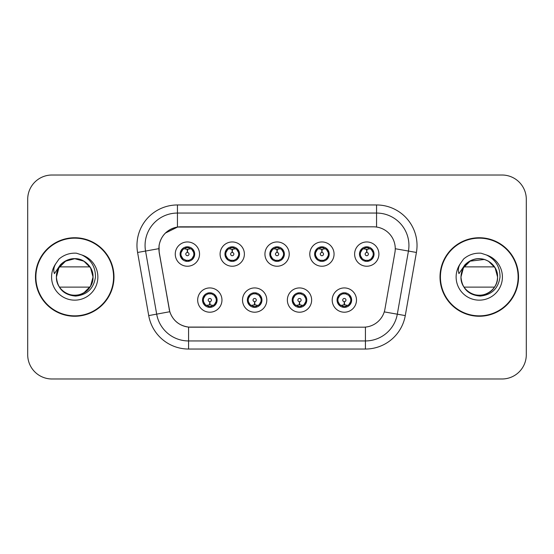 <?xml version="1.0" encoding="UTF-8"?>
<svg xmlns="http://www.w3.org/2000/svg" width="554" height="554" viewBox="0 0 554 554"><rect width="100%" height="100%" fill="white"/><g stroke="black" fill="none" stroke-linecap="round" stroke-linejoin="round"><path stroke-width="0.83" d="M266.799 300.067A12.14 12.14 0 0 1 254.66 312.207A12.14 12.14 0 0 1 242.52 300.067A12.14 12.14 0 0 1 254.66 287.928A12.14 12.14 0 0 1 266.799 300.067M247.375 300.067A7.285 7.285 0 0 0 254.66 307.352A7.285 7.285 0 0 0 261.945 300.067A7.285 7.285 0 0 0 254.66 292.782A7.285 7.285 0 0 0 247.375 300.067L250.2 304.762A6.475 6.475 0 0 1 250.2 295.372L247.444 300.067M311.646 300.067A12.14 12.14 0 0 1 299.499 312.207A12.14 12.14 0 0 1 287.36 300.067A12.14 12.14 0 0 1 299.499 287.928A12.14 12.14 0 0 1 311.646 300.067M292.214 300.067A7.285 7.285 0 0 0 299.499 307.352A7.285 7.285 0 0 0 306.784 300.067A7.285 7.285 0 0 0 299.499 292.782A7.285 7.285 0 0 0 292.214 300.067L295.047 304.762A6.475 6.475 0 0 1 295.047 295.372L292.283 300.067M356.485 300.067A12.14 12.14 0 0 1 344.346 312.207A12.14 12.14 0 0 1 332.199 300.067A12.14 12.14 0 0 1 344.346 287.928A12.14 12.14 0 0 1 356.485 300.067M337.061 300.067A7.285 7.285 0 0 0 344.346 307.352A7.285 7.285 0 0 0 351.631 300.067A7.285 7.285 0 0 0 344.346 292.782A7.285 7.285 0 0 0 337.061 300.067L339.886 304.762A6.475 6.475 0 0 1 339.886 295.372L337.123 300.067M221.96 300.067A12.14 12.14 0 0 1 209.821 312.207A12.14 12.14 0 0 1 197.674 300.067A12.14 12.14 0 0 1 209.821 287.928A12.14 12.14 0 0 1 221.96 300.067M202.535 300.067A7.285 7.285 0 0 0 209.821 307.352A7.285 7.285 0 0 0 217.106 300.067A7.285 7.285 0 0 0 209.821 292.782A7.285 7.285 0 0 0 202.535 300.067L205.361 304.762A6.475 6.475 0 0 1 205.361 295.372L202.598 300.067M244.383 254.092A12.14 12.14 0 0 1 232.237 266.232A12.14 12.14 0 0 1 220.097 254.092A12.14 12.14 0 0 1 232.237 241.953A12.14 12.14 0 0 1 244.383 254.092M224.952 254.092A7.285 7.285 0 0 0 232.237 261.377A7.285 7.285 0 0 0 239.522 254.092A7.285 7.285 0 0 0 232.237 246.807A7.285 7.285 0 0 0 224.952 254.092M289.223 254.092A12.14 12.14 0 0 1 277.083 266.232A12.14 12.14 0 0 1 264.937 254.092A12.14 12.14 0 0 1 277.083 241.953A12.14 12.14 0 0 1 289.223 254.092M269.798 254.092A7.285 7.285 0 0 0 277.083 261.377A7.285 7.285 0 0 0 284.368 254.092A7.285 7.285 0 0 0 277.083 246.807A7.285 7.285 0 0 0 269.798 254.092M334.062 254.092A12.14 12.14 0 0 1 321.922 266.232A12.14 12.14 0 0 1 309.783 254.092A12.14 12.14 0 0 1 321.922 241.953A12.14 12.14 0 0 1 334.062 254.092M314.637 254.092A7.285 7.285 0 0 0 321.922 261.377A7.285 7.285 0 0 0 329.208 254.092A7.285 7.285 0 0 0 321.922 246.807A7.285 7.285 0 0 0 314.637 254.092M378.908 254.092A12.14 12.14 0 0 1 366.762 266.232A12.14 12.14 0 0 1 354.622 254.092A12.14 12.14 0 0 1 366.762 241.953A12.14 12.14 0 0 1 378.908 254.092M359.477 254.092A7.285 7.285 0 0 0 366.762 261.377A7.285 7.285 0 0 0 374.047 254.092A7.285 7.285 0 0 0 366.762 246.807A7.285 7.285 0 0 0 359.477 254.092M199.537 254.092A12.14 12.14 0 0 1 187.397 266.232A12.14 12.14 0 0 1 175.258 254.092A12.14 12.14 0 0 1 187.397 241.953A12.14 12.14 0 0 1 199.537 254.092M180.112 254.092A7.285 7.285 0 0 0 187.397 261.377A7.285 7.285 0 0 0 194.683 254.092A7.285 7.285 0 0 0 187.397 246.807A7.285 7.285 0 0 0 180.112 254.092M159.24 252.465A21.855 21.855 0 0 1 180.763 226.815L373.403 226.815A21.855 21.855 0 0 1 394.926 252.465L384.933 309.125A21.855 21.855 0 0 1 363.41 327.185L190.749 327.185A21.855 21.855 0 0 1 169.226 309.125L159.24 252.465M35.47 277A39.258 39.258 0 0 0 74.728 316.258A39.258 39.258 0 0 0 113.986 277A39.258 39.258 0 0 0 74.728 237.742A39.258 39.258 0 0 0 35.47 277M440.014 277A39.258 39.258 0 0 0 479.272 316.258A39.258 39.258 0 0 0 518.53 277A39.258 39.258 0 0 0 479.272 237.742A39.258 39.258 0 0 0 440.014 277M363.327 327.185L188.575 327.082C179.288 325.766 173.035 320.697 169.822 311.874L159.157 252.465L159.067 245.436C161.166 235.305 167.287 229.183 177.439 227.057L373.32 226.815M165.362 233.089L177.612 227.036M137.586 252.458A40.47 40.47 0 0 1 177.439 204.959L376.561 204.959A40.47 40.47 0 0 1 416.414 252.458L405.279 315.593A40.47 40.47 0 0 1 365.425 349.041L188.575 349.041A40.47 40.47 0 0 1 148.721 315.593L137.586 252.458L145.557 251.052A32.374 32.374 0 0 1 177.439 213.055L376.561 213.055A32.374 32.374 0 0 1 408.443 251.052L397.308 314.187A32.374 32.374 0 0 1 365.425 340.945L188.575 340.945A32.374 32.374 0 0 1 156.692 314.187L145.557 251.052A32.374 32.374 0 0 1 145.065 245.436M190.673 327.185L188.575 327.082L188.575 349.041M148.721 315.593L169.773 311.729M169.282 309.811L169.15 309.125M145.557 251.052L158.825 248.67M526.3 199.295A24.279 24.279 0 0 0 502.021 175.016L51.979 175.016A24.279 24.279 0 0 0 27.7 199.295L27.7 354.705A24.279 24.279 0 0 0 51.979 378.984L502.021 378.984A24.279 24.279 0 0 0 526.3 354.705L526.3 199.295L526.3 354.705M27.7 199.295L27.7 354.705M502.021 175.016L51.979 175.016M51.979 378.984L502.021 378.984M186.65 249.148L187.183 249.245L187.328 252.479A1.614 1.614 180 0 0 185.784 254.134A1.614 1.614 180 0 0 187.397 255.713A1.614 1.614 180 0 0 189.011 254.134A1.614 1.614 180 0 0 187.467 252.479L187.612 249.245L188.145 249.148M190.915 248.656L187.605 249.404M193.872 254.092A6.475 6.475 0 0 1 191.857 258.787L194.613 254.092L191.857 249.397A6.475 6.475 0 0 1 193.872 254.092M186.144 261.266L186.483 260.505L182.938 258.787C180.279 255.657 180.279 252.527 182.938 249.397L180.182 254.106L182.938 258.787A6.475 6.475 0 0 1 182.952 249.39A6.475 6.475 0 0 0 180.923 254.092M187.681 247.624L189.053 247.832A6.475 6.475 0 0 1 189.101 247.846L189.433 247.098M185.5 247.901L187.113 247.624L187.086 247.022M188.651 246.918L188.09 247.652L191.857 249.397C194.516 252.534 194.516 255.664 191.857 258.787L189.101 260.338L189.433 261.086M188.651 261.266L188.312 260.505L189.101 260.338M188.09 260.532L188.436 261.301M189.129 260.332L185.507 260.283M186.144 246.918L186.483 247.68L182.938 249.397M186.705 247.652L186.359 246.883M187.19 249.404L183.88 248.656M210.562 305.012L210.028 304.922L209.89 301.681A1.614 1.614 -0 0 0 211.434 300.033A1.614 1.614 -0 0 0 209.821 298.447A1.614 1.614 -0 0 0 208.2 300.033A1.614 1.614 -0 0 0 209.751 301.681L209.606 304.922L209.073 305.012M206.303 305.503L209.613 304.755M214.28 295.372A6.475 6.475 0 0 1 214.266 304.776A6.475 6.475 0 0 0 216.295 300.067M209.537 306.535L208.166 306.327A6.475 6.475 0 0 1 208.117 306.314L207.785 307.061M211.711 306.258L210.098 306.535L210.125 307.138M208.567 307.241L209.128 306.507L205.361 304.762C202.695 301.632 202.695 298.502 205.361 295.372L208.117 293.821L207.785 293.073M208.567 292.893L208.906 293.655L208.117 293.821M209.128 293.627L208.782 292.858M208.089 293.828L211.711 293.876M211.074 292.893L210.506 293.627L211.517 293.821L211.85 293.073M214.273 295.372C216.939 298.509 216.939 301.639 214.28 304.762L217.036 300.06L214.273 295.372L211.517 293.821M211.074 307.241L210.728 306.48L214.28 304.762M210.506 306.507L210.859 307.276M210.021 304.755L213.338 305.503M231.496 249.148L232.029 249.245L232.168 252.479A1.614 1.614 180 0 0 230.623 254.134A1.614 1.614 180 0 0 232.237 255.713A1.614 1.614 180 0 0 233.857 254.134A1.614 1.614 180 0 0 232.313 252.479L232.451 249.245L232.985 249.148M235.762 248.656L232.445 249.404M238.712 254.092A6.475 6.475 0 0 1 236.697 258.787L239.46 254.092L236.697 249.397A6.475 6.475 0 0 1 238.712 254.092M230.983 246.918L231.33 247.68L227.784 249.397C225.118 252.527 225.118 255.657 227.784 258.787A6.475 6.475 0 0 1 227.791 249.39L225.021 254.106L227.784 258.787L230.54 260.338L230.208 261.086M232.521 247.624L233.892 247.832A6.475 6.475 0 0 1 233.94 247.846L234.273 247.098M230.346 247.901L231.96 247.624L231.932 247.022M233.49 246.918L232.929 247.652L236.697 249.397C239.363 252.534 239.363 255.664 236.697 258.787L233.94 260.338L234.273 261.086M233.49 261.266L233.151 260.505L233.94 260.338M232.929 260.532L233.276 261.301M233.968 260.332L230.346 260.283M230.983 261.266L231.551 260.532L230.54 260.338M232.036 249.404L228.719 248.656M276.335 249.148L276.868 249.245L277.014 252.479A1.614 1.614 180 0 0 275.463 254.134A1.614 1.614 180 0 0 277.083 255.713A1.614 1.614 180 0 0 278.697 254.134A1.614 1.614 180 0 0 277.152 252.479L277.291 249.245L277.824 249.148M280.601 248.656L277.284 249.404M283.558 254.092A6.475 6.475 0 0 1 281.543 258.787L284.299 254.092L281.536 249.397A6.475 6.475 0 0 1 283.558 254.092M275.83 246.918L276.169 247.68L272.623 249.397C269.957 252.527 269.957 255.657 272.623 258.787A6.475 6.475 0 0 1 272.63 249.39L269.86 254.106L272.623 258.787L275.38 260.338L275.047 261.086M277.36 247.624L278.731 247.832A6.475 6.475 0 0 1 278.78 247.846L279.112 247.098M275.186 247.901L276.799 247.624L276.771 247.022M278.337 246.918L277.769 247.652L281.536 249.397C284.202 252.534 284.202 255.664 281.543 258.787L278.78 260.338L279.112 261.086M278.337 261.266L277.99 260.505L278.78 260.338M277.769 260.532L278.122 261.301M278.807 260.332L275.186 260.283M275.83 261.266L276.391 260.532L275.38 260.338M276.875 249.404L273.565 248.656M321.175 249.148L321.708 249.245L321.853 252.479A1.614 1.614 180 0 0 320.309 254.134A1.614 1.614 180 0 0 321.922 255.713A1.614 1.614 180 0 0 323.536 254.134A1.614 1.614 180 0 0 321.992 252.479L322.137 249.245L322.67 249.148M325.44 248.656L322.13 249.404M328.397 254.092A6.475 6.475 0 0 1 326.382 258.787L329.138 254.092L326.382 249.397A6.475 6.475 0 0 1 328.397 254.092M320.669 246.918L321.008 247.68L317.463 249.397C314.804 252.527 314.804 255.657 317.463 258.787A6.475 6.475 0 0 1 317.477 249.39L314.707 254.106L317.463 258.787L320.219 260.338L319.887 261.086M322.206 247.624L323.578 247.832A6.475 6.475 0 0 1 323.626 247.846L323.958 247.098M320.025 247.901L321.639 247.624L321.611 247.022M323.176 246.918L322.615 247.652L326.382 249.397C329.041 252.534 329.041 255.664 326.382 258.787L323.626 260.338L320.032 260.283M323.176 261.266L322.837 260.505L323.626 260.338L323.958 261.086M322.615 260.532L322.961 261.301M320.669 261.266L321.23 260.532L320.219 260.338M321.715 249.404L318.405 248.656M366.021 249.148L366.554 249.245L366.693 252.479A1.614 1.614 180 0 0 365.148 254.134A1.614 1.614 180 0 0 366.762 255.713A1.614 1.614 180 0 0 368.382 254.134A1.614 1.614 180 0 0 366.838 252.479L366.977 249.245L367.51 249.148M370.287 248.656L366.97 249.404M373.237 254.092A6.475 6.475 0 0 1 371.222 258.787L373.985 254.092L371.222 249.397A6.475 6.475 0 0 1 373.237 254.092M365.508 246.918L365.855 247.68L362.309 249.397C359.643 252.527 359.643 255.657 362.309 258.787A6.475 6.475 0 0 1 362.316 249.39L359.546 254.106L362.309 258.787L365.065 260.338L364.733 261.086M367.046 247.624L368.417 247.832A6.475 6.475 0 0 1 368.465 247.846L368.798 247.098M364.871 247.901L366.485 247.624L366.457 247.022M368.015 246.918L367.454 247.652L371.222 249.397C373.888 252.534 373.888 255.664 371.222 258.787L368.465 260.338L364.871 260.283M368.015 261.266L367.676 260.505L368.465 260.338L368.798 261.086M367.454 260.532L367.801 261.301M365.508 261.266L366.076 260.532L365.065 260.338M366.076 247.652L365.723 246.883M366.561 249.404L363.244 248.656M255.408 305.012L254.875 304.922L254.729 301.681A1.614 1.614 -0 0 0 256.273 300.033A1.614 1.614 -0 0 0 254.66 298.447A1.614 1.614 -0 0 0 253.046 300.033A1.614 1.614 -0 0 0 254.591 301.681L254.445 304.922L253.912 305.012M251.142 305.503L254.452 304.755M255.913 292.893L255.574 293.655L259.12 295.372C261.779 298.509 261.779 301.639 259.12 304.762L261.876 300.06L259.12 295.372A6.475 6.475 0 0 1 259.106 304.776A6.475 6.475 0 0 0 261.135 300.067M254.376 306.535L253.012 306.327A6.475 6.475 0 0 1 252.956 306.314L252.624 307.061M256.557 306.258L254.944 306.535L254.972 307.138M253.407 307.241L253.967 306.507L250.2 304.762C247.541 301.632 247.541 298.502 250.2 295.372L252.956 293.821L252.624 293.073M253.407 292.893L253.746 293.655L252.956 293.821M253.967 293.627L253.621 292.858M252.936 293.828L256.55 293.876M255.913 307.241L255.574 306.48L259.12 304.762M255.352 306.507L255.699 307.276M254.868 304.755L258.178 305.503M300.247 305.012L299.714 304.922L299.576 301.681A1.614 1.614 -0 0 0 301.12 300.033A1.614 1.614 -0 0 0 299.499 298.447A1.614 1.614 -0 0 0 297.886 300.033A1.614 1.614 -0 0 0 299.43 301.681L299.292 304.922L298.758 305.012M295.981 305.503L299.298 304.755M300.753 292.893L300.413 293.655L303.959 295.372C306.625 298.509 306.625 301.639 303.959 304.762L306.722 300.06L303.959 295.372A6.475 6.475 0 0 1 303.952 304.776A6.475 6.475 0 0 0 305.974 300.067M299.222 306.535L297.851 306.327A6.475 6.475 0 0 1 297.803 306.314L297.47 307.061M301.397 306.258L299.783 306.535L299.811 307.138M298.246 307.241L298.814 306.507L295.047 304.762C292.38 301.632 292.38 298.502 295.047 295.372L297.803 293.821L297.47 293.073M298.246 292.893L298.592 293.655L297.803 293.821M298.814 293.627L298.461 292.858M297.775 293.828L301.397 293.876M300.753 307.241L300.413 306.48L303.959 304.762M300.192 306.507L300.538 307.276M299.707 304.755L303.017 305.503M345.087 305.012L344.553 304.922L344.415 301.681A1.614 1.614 -0 0 0 345.959 300.033A1.614 1.614 -0 0 0 344.346 298.447A1.614 1.614 -0 0 0 342.725 300.033A1.614 1.614 -0 0 0 344.269 301.681L344.131 304.922L343.598 305.012M340.828 305.503L344.138 304.755M345.599 292.893L345.253 293.655L348.798 295.372C351.465 298.509 351.465 301.639 348.798 304.762L351.561 300.06L348.798 295.372A6.475 6.475 0 0 1 348.791 304.776A6.475 6.475 0 0 0 350.821 300.067M344.062 306.535L342.691 306.327A6.475 6.475 0 0 1 342.642 306.314L342.31 307.061M346.236 306.258L344.623 306.535L344.65 307.138M343.092 307.241L343.653 306.507L339.886 304.762C337.22 301.632 337.22 298.502 339.886 295.372L342.642 293.821L342.31 293.073M343.092 292.893L343.432 293.655L342.642 293.821M343.653 293.627L343.307 292.858M342.614 293.828L346.236 293.876M345.599 307.241L345.253 306.48L348.798 304.762M345.031 306.507L345.384 307.276M344.546 304.755L347.864 305.503M113.577 277A38.849 38.849 0 0 0 74.728 238.151A38.849 38.849 0 0 0 35.878 277A38.849 38.849 0 0 0 74.728 315.849A38.849 38.849 0 0 0 113.577 277M59.479 287.117L89.97 287.117C83.723 297.54 66.882 297.948 60.088 287.976M93.024 277C92.774 283.897 89.727 289.181 83.876 292.844C72.47 300.15 55.809 290.531 56.432 277L57.277 271.502A18.296 18.296 0 0 1 79.915 259.452C88.086 262.361 92.456 268.212 93.024 277C92.774 283.897 89.727 289.181 83.876 292.844C72.47 300.15 55.809 290.531 56.432 277C56.674 270.103 59.728 264.819 65.58 261.156C76.985 253.85 93.647 263.469 93.024 277L90.572 267.852L83.876 261.156L79.915 259.452L83.876 261.156L90.572 267.852L93.024 277C93.647 290.531 76.985 300.15 65.58 292.844C59.728 289.181 56.674 283.897 56.432 277C56.674 270.103 59.728 264.819 65.58 261.156C76.985 253.85 93.647 263.469 93.024 277C92.774 283.897 89.727 289.181 83.876 292.844C72.47 300.15 55.809 290.531 56.432 277C56.674 270.103 59.728 264.819 65.58 261.156C76.985 253.85 93.647 263.469 93.024 277C93.647 290.531 76.985 300.15 65.58 292.844C59.728 289.181 56.674 283.897 56.432 277C56.674 270.103 59.728 264.819 65.58 261.156C76.985 253.85 93.647 263.469 93.024 277L90.572 267.852L83.876 261.156L79.915 259.452L83.876 261.156L90.572 267.852L93.024 277C92.774 283.897 89.727 289.181 83.876 292.844C72.47 300.15 55.809 290.531 56.432 277C56.674 270.103 59.728 264.819 65.58 261.156C76.985 253.85 93.647 263.469 93.024 277C93.647 290.531 76.985 300.15 65.58 292.844C59.728 289.181 56.674 283.897 56.432 277L57.277 271.502L56.404 277C57.526 288.696 63.945 295.06 75.669 296.078C87.186 294.88 93.792 288.523 95.468 277C95.544 266.903 91.043 259.577 81.957 255.006L76.487 253.206C69.887 252.818 64.07 254.757 59.043 259.023L55.739 263.752C53.724 267.146 53.288 270.435 54.417 273.628L60.31 264.888C65.801 259.397 72.339 257.589 79.915 259.452L83.876 261.156L90.572 267.852L93.024 277C92.774 283.897 89.727 289.181 83.876 292.844C72.47 300.15 55.809 290.531 56.432 277C56.674 270.103 59.728 264.819 65.58 261.156C76.985 253.85 93.647 263.469 93.024 277C93.647 290.531 76.985 300.15 65.58 292.844C59.728 289.181 56.674 283.897 56.432 277C55.809 263.469 72.47 253.85 83.876 261.156C89.727 264.819 92.774 270.103 93.024 277C92.774 283.897 89.727 289.181 83.876 292.844C72.47 300.15 55.809 290.531 56.432 277C56.674 270.103 59.728 264.819 65.58 261.156C76.985 253.85 93.647 263.469 93.024 277C93.647 290.531 76.985 300.15 65.58 292.844C59.728 289.181 56.674 283.897 56.432 277L57.277 271.502L56.432 277C56.674 270.103 59.728 264.819 65.58 261.156C76.985 253.85 93.647 263.469 93.024 277C92.774 283.897 89.727 289.181 83.876 292.844C72.47 300.15 55.809 290.531 56.432 277C56.674 270.103 59.728 264.819 65.58 261.156C76.985 253.85 93.647 263.469 93.024 277L90.572 286.148L83.876 292.844M56.432 277L57.277 271.502L56.432 277L58.883 267.852L65.58 261.156L74.728 258.704L83.876 261.156M59.479 266.883L89.97 266.883L83.876 261.156L79.915 259.452A18.296 18.296 0 0 0 59.479 266.883M59.091 258.974L60.338 257.963M518.122 277A38.849 38.849 0 0 0 479.272 238.151A38.849 38.849 0 0 0 440.423 277A38.849 38.849 0 0 0 479.272 315.849A38.849 38.849 0 0 0 518.122 277M464.03 287.117L494.521 287.117C488.268 297.54 471.426 297.948 464.633 287.976M497.568 277C497.326 283.897 494.272 289.181 488.42 292.844C477.015 300.15 460.353 290.531 460.976 277C461.226 270.103 464.273 264.819 470.124 261.156C481.53 253.85 498.191 263.469 497.568 277C498.191 290.531 481.53 300.15 470.124 292.844C464.273 289.181 461.226 283.897 460.976 277L461.821 271.502L460.976 277C461.226 270.103 464.273 264.819 470.124 261.156C481.53 253.85 498.191 263.469 497.568 277C497.326 283.897 494.272 289.181 488.42 292.844C477.015 300.15 460.353 290.531 460.976 277L461.821 271.502A18.296 18.296 0 0 1 484.459 259.452L488.42 261.156L495.117 267.852L497.568 277C498.191 290.531 481.53 300.15 470.124 292.844C464.273 289.181 461.226 283.897 460.976 277C461.226 270.103 464.273 264.819 470.124 261.156C481.53 253.85 498.191 263.469 497.568 277C497.326 283.897 494.272 289.181 488.42 292.844C477.015 300.15 460.353 290.531 460.976 277C461.226 270.103 464.273 264.819 470.124 261.156C481.53 253.85 498.191 263.469 497.568 277C498.191 290.531 481.53 300.15 470.124 292.844C464.273 289.181 461.226 283.897 460.976 277C461.226 270.103 464.273 264.819 470.124 261.156C481.53 253.85 498.191 263.469 497.568 277C497.326 283.897 494.272 289.181 488.42 292.844C477.015 300.15 460.353 290.531 460.976 277C461.226 270.103 464.273 264.819 470.124 261.156C481.53 253.85 498.191 263.469 497.568 277C498.191 290.531 481.53 300.15 470.124 292.844C464.273 289.181 461.226 283.897 460.976 277C461.226 270.103 464.273 264.819 470.124 261.156C481.53 253.85 498.191 263.469 497.568 277C497.326 283.897 494.272 289.181 488.42 292.844C477.015 300.15 460.353 290.531 460.976 277C461.226 270.103 464.273 264.819 470.124 261.156C481.53 253.85 498.191 263.469 497.568 277C498.191 290.531 481.53 300.15 470.124 292.844C464.273 289.181 461.226 283.897 460.976 277C461.226 270.103 464.273 264.819 470.124 261.156C481.53 253.85 498.191 263.469 497.568 277C497.326 283.897 494.272 289.181 488.42 292.844C477.015 300.15 460.353 290.531 460.976 277L463.428 267.852L470.124 261.156L484.466 259.452L488.42 261.156L495.117 267.852L497.568 277C497.326 283.897 494.272 289.181 488.42 292.844C477.015 300.15 460.353 290.531 460.976 277C462.071 288.696 468.49 295.06 480.214 296.078C491.737 294.88 498.337 288.523 500.013 277C500.089 266.903 495.588 259.577 486.502 255.006L481.031 253.206C474.432 252.818 468.622 254.757 463.587 259.023L460.284 263.752C458.276 267.146 457.833 270.435 458.961 273.628L464.854 264.888C470.346 259.397 476.883 257.589 484.459 259.452L488.42 261.156L495.117 267.852L497.568 277L495.117 267.852L488.42 261.156L484.459 259.452L488.42 261.156L495.117 267.852L497.568 277L495.117 267.852L488.42 261.156L484.459 259.452C492.631 262.361 497 268.212 497.568 277M464.03 266.883L494.521 266.883L488.42 261.156L484.459 259.452A18.296 18.296 0 0 0 461.821 271.502L460.976 277M463.636 258.974L464.882 257.963M376.561 204.959L376.561 227.043M365.425 327.089L365.425 349.041M384.254 311.888L405.279 315.593M395.258 248.732L416.414 252.458M177.439 204.959L177.439 227.057M185.694 247.846L185.361 247.098M185.694 260.338L185.361 261.086M211.517 306.314L211.85 307.061M225.762 254.092A6.475 6.475 0 0 1 227.791 249.39M230.54 247.846L230.208 247.098M270.608 254.092A6.475 6.475 0 0 1 272.63 249.39M275.38 247.846L275.047 247.098M315.448 254.092A6.475 6.475 0 0 1 317.477 249.39M320.219 247.846L319.887 247.098M360.287 254.092A6.475 6.475 0 0 1 362.316 249.39M365.065 247.846L364.733 247.098M256.363 306.314L256.696 307.061M256.363 293.821L256.696 293.073M301.203 306.314L301.535 307.061M301.203 293.821L301.535 293.073M346.042 306.314L346.375 307.061M346.042 293.821L346.375 293.073M79.915 259.452A18.296 18.296 0 0 0 57.277 271.502M55.739 263.752A23.157 23.157 0 0 0 74.728 300.157A23.157 23.157 0 0 0 81.957 255.006M460.284 263.752A23.157 23.157 0 0 0 479.272 300.157A23.157 23.157 0 0 0 486.502 255.006M188.436 246.883L188.083 247.652M186.359 261.301L186.712 260.532M208.782 307.276L209.135 306.507M210.859 292.858L210.506 293.627M233.276 246.883L232.922 247.652M231.558 247.652L231.198 246.883M231.198 261.301L231.558 260.532M278.122 246.883L277.769 247.652M276.398 247.652L276.044 246.883M276.044 261.301L276.398 260.532M322.961 246.883L322.608 247.652M321.237 247.652L320.884 246.883M320.884 261.301L321.237 260.532M367.801 246.883L367.447 247.652M365.723 261.301L366.076 260.532M253.621 307.276L253.974 306.507M255.699 292.858L255.346 293.627M298.461 307.276L298.821 306.507M300.538 292.858L300.185 293.627M343.307 307.276L343.66 306.507M345.384 292.858L345.031 293.627"/></g></svg>
